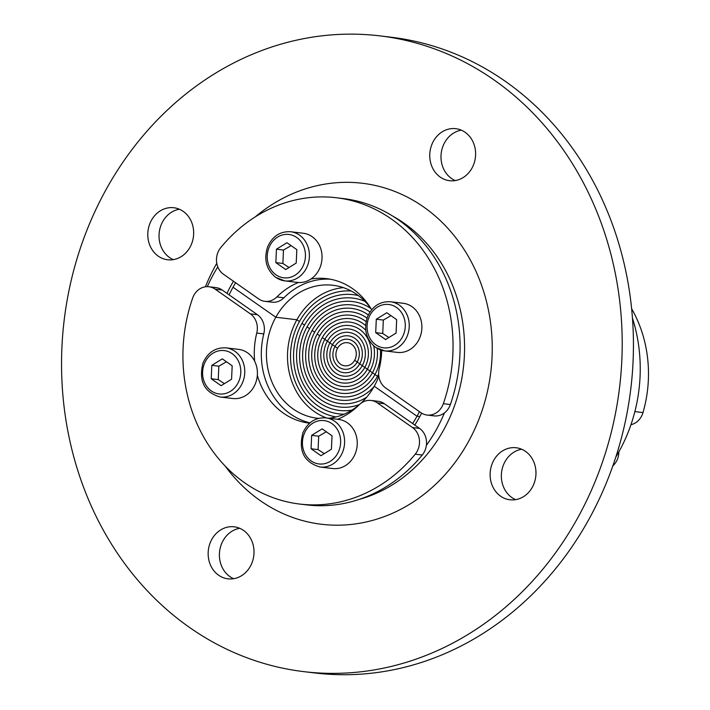 <?xml version="1.0" encoding="UTF-8"?>
<svg xmlns="http://www.w3.org/2000/svg" width="710" height="710" viewBox="0 0 710 710"><rect width="100%" height="100%" fill="white"/><g stroke="black" fill="none" stroke-linecap="round" stroke-linejoin="round"><path stroke-width="1.06" d="M225.318 466.257A171.713 150.041 -83.2 0 0 468.112 442.268A171.713 150.041 -83.2 0 0 446.084 226.428A171.713 150.041 -83.2 0 0 255.236 216.887M216.772 263.277A171.713 150.041 -83.2 0 0 205.412 286.796M393.145 216.346A151.345 132.237 96.8 0 1 443.297 430.588A151.345 132.237 96.8 0 1 359.189 499.405M577.23 518.77A320.148 279.74 -83.2 0 0 380.019 35.89A320.148 279.74 -83.2 0 0 64.14 320.441A320.148 279.74 -83.2 0 0 303.756 671.633A320.148 279.74 -83.2 0 0 577.23 518.77M471.937 168.19A26.19 22.889 96.8 0 1 449.563 180.704A26.19 22.889 96.8 0 1 429.958 151.967A26.19 22.889 96.8 0 1 455.802 128.688A26.19 22.889 96.8 0 1 471.937 168.19M183.189 211.358A26.19 22.889 96.8 0 1 192.232 242.066A26.19 22.889 96.8 0 1 167.604 259.762A26.19 22.889 96.8 0 1 147.999 231.025A26.19 22.889 96.8 0 1 173.843 207.746A26.19 22.889 96.8 0 1 183.189 211.358M211.828 539.325A26.19 22.889 96.8 0 1 234.202 526.82A26.19 22.889 96.8 0 1 253.807 555.557A26.19 22.889 96.8 0 1 227.963 578.836A26.19 22.889 96.8 0 1 211.828 539.325M500.577 496.166A26.19 22.889 96.8 0 1 491.542 465.458A26.19 22.889 96.8 0 1 516.161 447.761A26.19 22.889 96.8 0 1 535.766 476.499A26.19 22.889 96.8 0 1 509.922 499.778A26.19 22.889 96.8 0 1 500.577 496.166M444.416 412.927A151.345 132.237 96.8 0 1 436.277 429.745A151.345 132.237 96.8 0 1 426.373 445.339M207.302 286.654A151.345 132.237 96.8 0 1 217.792 266.898M521.69 449.244A26.19 22.889 -83.2 0 0 501.952 469.958A26.19 22.889 -83.2 0 0 511.821 497.515A26.19 22.889 -83.2 0 0 515.637 499.645M239.731 528.302A26.19 22.889 -83.2 0 0 223.073 540.674A26.19 22.889 -83.2 0 0 233.688 578.703M179.373 209.228A26.19 22.889 -83.2 0 0 159.635 229.942A26.19 22.889 -83.2 0 0 169.504 257.499A26.19 22.889 -83.2 0 0 173.329 259.629M461.331 130.17A26.19 22.889 -83.2 0 0 444.673 142.541A26.19 22.889 -83.2 0 0 455.287 180.571M380.019 35.89L391.263 37.239A320.148 279.74 96.8 0 1 588.466 520.119A320.148 279.74 96.8 0 1 315 672.982L303.756 671.633M421.607 413.131A128.057 111.896 96.8 0 1 419.157 417.746A128.057 111.896 96.8 0 1 414.782 425.05M226.951 293.354A128.057 111.896 96.8 0 1 233.483 281.267M632.495 318.213A151.345 132.237 96.8 0 1 618.969 451.658A151.345 132.237 96.8 0 1 615.845 457.036M354.663 360.272A11.644 10.171 96.8 0 1 344.714 365.827A11.644 10.171 96.8 0 1 335.999 353.056A11.644 10.171 96.8 0 1 347.492 342.708A11.644 10.171 96.8 0 1 354.663 360.272A11.644 10.171 -83.2 0 0 347.492 342.708A11.644 10.171 -83.2 0 0 337.543 348.264A11.644 10.171 -83.2 0 0 344.714 365.827A11.644 10.171 -83.2 0 0 354.663 360.272L357.201 362.047A15.096 13.188 -83.2 0 0 347.9 339.273A15.096 13.188 -83.2 0 0 335.005 346.489A15.096 13.188 -83.2 0 0 344.306 369.253A15.096 13.188 -83.2 0 0 357.201 362.047L354.663 360.272M226.046 347.873L238.702 349.391A24.735 21.619 96.8 0 1 247.524 352.808A24.735 21.619 96.8 0 1 256.061 381.802A24.735 21.619 96.8 0 1 232.809 398.514L220.153 397.005A24.735 21.619 -83.2 0 0 243.415 380.285A24.735 21.619 -83.2 0 0 234.877 351.29A24.735 21.619 -83.2 0 0 226.046 347.873C215.494 347.323 207.808 352.355 203.007 362.97C198.489 380.924 204.205 392.275 220.153 397.005M222.301 358.852L232.179 365.783L231.575 379.202L221.103 385.69L211.216 378.758L211.82 365.339L222.301 358.852M226.472 361.78L218.84 366.183L218.245 379.601L211.216 378.758M218.84 366.183L211.82 365.339M218.245 379.601L224.404 383.64M325.899 417.888L338.546 419.406A24.735 21.619 96.8 0 1 347.367 422.814A24.735 21.619 96.8 0 1 355.905 451.817A24.735 21.619 96.8 0 1 332.653 468.529L320.006 467.011A24.735 21.619 -83.2 0 0 343.258 450.3A24.735 21.619 -83.2 0 0 334.721 421.296A24.735 21.619 -83.2 0 0 325.899 417.888C315.338 417.329 307.661 422.361 302.851 432.976C298.333 450.939 304.058 462.281 320.006 467.011M322.145 428.858L332.023 435.789L331.428 449.208L320.947 455.696L311.06 448.764L311.663 435.345L322.145 428.858M326.316 431.786L318.692 436.188L318.089 449.608L311.06 448.764M318.692 436.188L311.663 435.345M318.089 449.608L324.257 453.646M371.073 400.449L378.102 401.292A17.466 15.256 96.8 0 1 384.332 403.706L419.557 428.405A17.466 15.256 96.8 0 1 422.255 455.03A154.256 134.785 96.8 0 1 306.649 504.89L299.62 504.047A154.256 134.785 -83.2 0 0 415.235 454.187A17.466 15.256 -83.2 0 0 412.537 427.562L377.303 402.863A17.466 15.256 -83.2 0 0 371.073 400.449A17.466 15.256 -83.2 0 0 359.127 404.842A72.757 63.581 96.8 0 1 337.543 419.282M254.668 361.239A72.757 63.581 96.8 0 1 256.754 333.07A17.466 15.256 -83.2 0 0 250.373 313.864L215.148 289.156A17.466 15.256 -83.2 0 0 208.917 286.751A17.466 15.256 -83.2 0 0 192.641 298.111A154.256 134.785 -83.2 0 0 299.62 504.047M208.917 286.751L215.938 287.594A17.466 15.256 96.8 0 1 222.168 289.999L257.402 314.699A17.466 15.256 96.8 0 1 263.783 333.913A72.757 63.581 -83.2 0 0 310.03 422.849M309.649 423.178A72.757 63.581 96.8 0 1 309.329 423.142A72.757 63.581 96.8 0 1 257.331 375.324M343.4 287.639A66.944 58.486 -83.2 0 0 296.895 319.766L275.808 317.237L233.022 287.23A125.146 109.349 -83.2 0 0 229.09 294.854M412.634 423.55A125.146 109.349 -83.2 0 0 417.018 416.246L419.796 416.575L417.018 416.246L374.232 386.24A66.944 58.486 96.8 0 1 360.502 403.608M359.304 404.664A66.944 58.486 96.8 0 1 328.899 418.243M318.63 418.367A66.944 58.486 96.8 0 1 317.05 418.199A66.944 58.486 96.8 0 1 275.808 317.237A66.944 58.486 96.8 0 1 332.99 285.278A66.944 58.486 96.8 0 1 370.833 308.397M324.843 339.362A28.924 25.276 -83.2 0 0 342.655 382.983A28.924 25.276 -83.2 0 0 367.363 369.173L357.201 362.047A15.096 13.188 -83.2 0 0 347.9 339.273A15.096 13.188 -83.2 0 0 335.005 346.489L337.543 348.264L335.005 346.489A15.096 13.188 -83.2 0 0 344.306 369.253A15.096 13.188 -83.2 0 0 357.201 362.047L359.739 363.831A18.558 16.215 -83.2 0 0 348.308 335.848A18.558 16.215 -83.2 0 0 332.457 344.705A18.558 16.215 -83.2 0 0 343.889 372.688A18.558 16.215 -83.2 0 0 359.739 363.831A18.558 16.215 -83.2 0 0 348.308 335.848A18.558 16.215 -83.2 0 0 332.457 344.705A18.558 16.215 -83.2 0 0 343.889 372.688A18.558 16.215 -83.2 0 0 359.739 363.831L362.277 365.614A22.01 19.232 -83.2 0 0 348.725 332.413A22.01 19.232 -83.2 0 0 329.919 342.921A22.01 19.232 -83.2 0 0 343.48 376.123A22.01 19.232 -83.2 0 0 362.277 365.614A22.01 19.232 -83.2 0 0 348.725 332.413A22.01 19.232 -83.2 0 0 329.919 342.921L335.005 346.489L329.919 342.921A22.01 19.232 -83.2 0 0 343.48 376.123A22.01 19.232 -83.2 0 0 362.277 365.614L364.825 367.389A25.462 22.25 -83.2 0 0 349.134 328.978A25.462 22.25 -83.2 0 0 327.381 341.137A25.462 22.25 -83.2 0 0 343.072 379.548A25.462 22.25 -83.2 0 0 364.825 367.389A25.462 22.25 -83.2 0 0 349.134 328.978A25.462 22.25 -83.2 0 0 327.381 341.137A25.462 22.25 -83.2 0 0 343.072 379.548A25.462 22.25 -83.2 0 0 364.825 367.389L367.363 369.173A28.924 25.276 -83.2 0 0 349.542 325.553A28.924 25.276 -83.2 0 0 324.843 339.362L329.919 342.921L324.843 339.362A28.924 25.276 -83.2 0 0 342.655 382.983A28.924 25.276 -83.2 0 0 367.363 369.173A28.924 25.276 -83.2 0 0 349.542 325.553A28.924 25.276 -83.2 0 0 324.843 339.362L322.296 337.578A32.376 28.293 -83.2 0 0 342.247 386.417A32.376 28.293 -83.2 0 0 369.901 370.957L367.363 369.173L369.901 370.957A32.376 28.293 -83.2 0 0 373.717 345.939A32.376 28.293 -83.2 0 1 369.901 370.957L372.439 372.741A35.837 31.311 -83.2 0 0 377.205 348.424A35.837 31.311 -83.2 0 1 372.439 372.741L369.901 370.957A32.376 28.293 -83.2 0 1 342.247 386.417A32.376 28.293 -83.2 0 1 322.296 337.578L324.843 339.362M319.757 335.794A35.837 31.311 -83.2 0 0 341.829 389.843A35.837 31.311 -83.2 0 0 372.439 372.741L374.986 374.516A39.29 34.328 -83.2 0 0 380.4 349.888A39.29 34.328 -83.2 0 1 374.986 374.516L372.439 372.741A35.837 31.311 -83.2 0 1 341.829 389.843A35.837 31.311 -83.2 0 1 319.757 335.794L317.219 334.019A39.29 34.328 -83.2 0 0 341.421 393.278A39.29 34.328 -83.2 0 0 374.986 374.516L377.525 376.3A42.751 37.355 -83.2 0 0 378.643 374.161A42.751 37.355 -83.2 0 1 377.525 376.3L374.986 374.516A39.29 34.328 -83.2 0 1 341.421 393.278A39.29 34.328 -83.2 0 1 317.219 334.019L319.757 335.794A35.837 31.311 -83.2 0 1 350.367 318.683A35.837 31.311 -83.2 0 0 319.757 335.794M314.681 332.236A42.751 37.355 -83.2 0 0 341.013 396.712A42.751 37.355 -83.2 0 0 377.525 376.3L378.545 377.019L377.525 376.3A42.751 37.355 -83.2 0 1 341.013 396.712A42.751 37.355 -83.2 0 1 314.681 332.236L312.134 330.452A46.203 40.372 -83.2 0 0 340.596 400.138A46.203 40.372 -83.2 0 0 374.01 386.622A46.203 40.372 -83.2 0 1 340.596 400.138A46.203 40.372 -83.2 0 1 312.134 330.452L314.681 332.236A42.751 37.355 -83.2 0 1 351.193 311.823A42.751 37.355 -83.2 0 0 314.681 332.236M309.595 328.668A49.656 43.39 -83.2 0 0 340.188 403.573A49.656 43.39 -83.2 0 0 366.759 397.121A49.656 43.39 -83.2 0 1 340.188 403.573A49.656 43.39 -83.2 0 1 309.595 328.668L307.057 326.893A53.117 46.407 -83.2 0 0 339.77 407.007A53.117 46.407 -83.2 0 0 359.411 404.567A53.117 46.407 -83.2 0 1 339.77 407.007A53.117 46.407 -83.2 0 1 307.057 326.893L309.595 328.668A49.656 43.39 -83.2 0 1 352.018 304.963A49.656 43.39 -83.2 0 0 309.595 328.668M304.519 325.109A56.569 49.434 -83.2 0 0 339.362 410.433A56.569 49.434 -83.2 0 0 351.903 410.114A56.569 49.434 -83.2 0 1 339.362 410.433A56.569 49.434 -83.2 0 1 304.519 325.109L301.972 323.325A60.03 52.451 -83.2 0 0 338.954 413.868A60.03 52.451 -83.2 0 0 344.11 414.196A60.03 52.451 -83.2 0 1 338.954 413.868A60.03 52.451 -83.2 0 1 301.972 323.325L304.519 325.109A56.569 49.434 -83.2 0 1 352.834 298.102A56.569 49.434 -83.2 0 0 304.519 325.109M235.622 282.766A125.146 109.349 -83.2 0 0 233.022 287.23L275.808 317.237L296.895 319.766L299.434 321.55A63.483 55.469 -83.2 0 1 351.157 291.002A63.483 55.469 -83.2 0 0 299.434 321.55A63.483 55.469 -83.2 0 0 336.052 416.939A63.483 55.469 -83.2 0 1 299.434 321.55L296.895 319.766A66.944 58.486 -83.2 0 0 326.609 417.968M618.854 451.88A17.466 15.256 96.8 0 1 613.91 464.828A122.235 106.811 96.8 0 1 612.819 466M390.536 301.759L403.182 303.276A24.735 21.619 96.8 0 1 421.696 330.407A24.735 21.619 96.8 0 1 397.289 352.4L384.642 350.882A24.735 21.619 -83.2 0 0 409.049 328.89A24.735 21.619 -83.2 0 0 390.536 301.759C379.974 301.2 372.297 306.232 367.487 316.846C363.449 329.404 366.129 339.575 375.528 347.367L384.642 350.882A24.735 21.619 -83.2 0 1 375.812 347.465M385.583 339.566L375.696 332.635L376.3 319.225L386.781 312.728L396.659 319.66L396.065 333.079L385.583 339.566M376.3 319.225L383.329 320.059L382.726 333.478L388.894 337.516M382.726 333.478L375.696 332.635M390.953 315.657L383.329 320.059M290.683 231.744L303.339 233.262A24.735 21.619 96.8 0 1 321.852 260.401A24.735 21.619 96.8 0 1 297.446 282.394L284.79 280.876A24.735 21.619 -83.2 0 0 309.205 258.884A24.735 21.619 -83.2 0 0 290.683 231.744C280.13 231.194 272.445 236.226 267.643 246.84C263.605 259.398 266.286 269.569 275.684 277.353L284.79 280.876A24.735 21.619 -83.2 0 1 275.968 277.459M285.739 269.56L275.853 262.629L276.456 249.21L286.938 242.722L296.815 249.654L296.212 263.073L285.739 269.56M276.456 249.21L283.476 250.053L282.882 263.472L289.041 267.51M282.882 263.472L275.853 262.629M291.109 245.651L283.476 250.053M381.687 350.296A72.757 63.581 96.8 0 1 379.229 368.721A17.466 15.256 -83.2 0 0 385.619 387.935L420.844 412.634A17.466 15.256 -83.2 0 0 427.074 415.039A17.466 15.256 -83.2 0 0 443.342 403.679A154.256 134.785 -83.2 0 0 336.363 197.744A154.256 134.785 -83.2 0 0 220.757 247.604A17.466 15.256 -83.2 0 0 223.455 274.229L258.68 298.928A17.466 15.256 -83.2 0 0 264.91 301.342A17.466 15.256 -83.2 0 0 276.864 296.949A72.757 63.581 96.8 0 1 298.502 282.482M336.363 197.744L343.392 198.587A154.256 134.785 96.8 0 1 450.371 404.522A17.466 15.256 96.8 0 1 434.103 415.882L427.074 415.039M310.945 278.995A72.757 63.581 96.8 0 1 326.662 278.648A72.757 63.581 96.8 0 1 371.641 309.773M330.159 279.19A72.757 63.581 -83.2 0 0 283.893 297.792A17.466 15.256 96.8 0 1 271.939 302.185L264.91 301.342M378.82 376.291A66.944 58.486 96.8 0 1 374.232 386.24L417.018 416.246A125.146 109.349 -83.2 0 0 419.459 411.658M365.597 325.544A35.837 31.311 -83.2 0 0 350.367 318.683A35.837 31.311 -83.2 0 1 365.597 325.544M365.756 330.265A32.376 28.293 -83.2 0 0 349.959 322.118A32.376 28.293 -83.2 0 0 322.296 337.578A32.376 28.293 -83.2 0 1 349.959 322.118A32.376 28.293 -83.2 0 1 365.756 330.265M367.017 318.133A42.751 37.355 -83.2 0 0 351.193 311.823A42.751 37.355 -83.2 0 1 367.017 318.133M366.085 321.63A39.29 34.328 -83.2 0 0 350.784 315.258A39.29 34.328 -83.2 0 0 317.219 334.019A39.29 34.328 -83.2 0 1 350.784 315.258A39.29 34.328 -83.2 0 1 366.085 321.63M369.999 312.001A49.656 43.39 -83.2 0 0 352.018 304.963A49.656 43.39 -83.2 0 1 369.999 312.001M368.33 314.938A46.203 40.372 -83.2 0 0 351.601 308.389A46.203 40.372 -83.2 0 0 312.134 330.452A46.203 40.372 -83.2 0 1 351.601 308.389A46.203 40.372 -83.2 0 1 368.33 314.938M364.94 301.377A56.569 49.434 -83.2 0 0 352.834 298.102A56.569 49.434 -83.2 0 1 364.94 301.377M370.913 308.539A53.117 46.407 -83.2 0 0 352.426 301.528A53.117 46.407 -83.2 0 0 307.057 326.893A53.117 46.407 -83.2 0 1 352.426 301.528A53.117 46.407 -83.2 0 1 370.913 308.539M358.346 295.573A60.03 52.451 -83.2 0 0 353.252 294.668A60.03 52.451 -83.2 0 0 301.972 323.325A60.03 52.451 -83.2 0 1 353.252 294.668A60.03 52.451 -83.2 0 1 358.346 295.573M631.678 308.788A122.235 106.811 96.8 0 1 642.994 412.581A17.466 15.256 96.8 0 1 630.959 424.704M232.081 353.607A21.832 19.072 96.8 0 1 230.404 391.343A21.832 19.072 96.8 0 1 202.607 371.854A21.832 19.072 96.8 0 1 232.081 353.607M331.934 423.613A21.832 19.072 96.8 0 1 330.248 461.349A21.832 19.072 96.8 0 1 302.451 441.868A21.832 19.072 96.8 0 1 331.934 423.613M419.557 428.405L412.537 427.562M422.255 455.03L415.235 454.187M222.168 289.999L215.148 289.156M257.402 314.699L250.373 313.864M263.783 333.913L256.754 333.07M384.332 403.706L377.303 402.863M613.91 464.828L613.254 464.757M375.794 344.811A21.832 19.072 96.8 0 1 377.48 307.075A21.832 19.072 96.8 0 1 405.268 326.564A21.832 19.072 96.8 0 1 375.794 344.811M275.95 274.805A21.832 19.072 96.8 0 1 277.628 237.069A21.832 19.072 96.8 0 1 305.424 256.55A21.832 19.072 96.8 0 1 275.95 274.805M450.371 404.522L443.342 403.679M283.893 297.792L276.864 296.949M642.994 412.581L634.873 411.605"/></g></svg>
